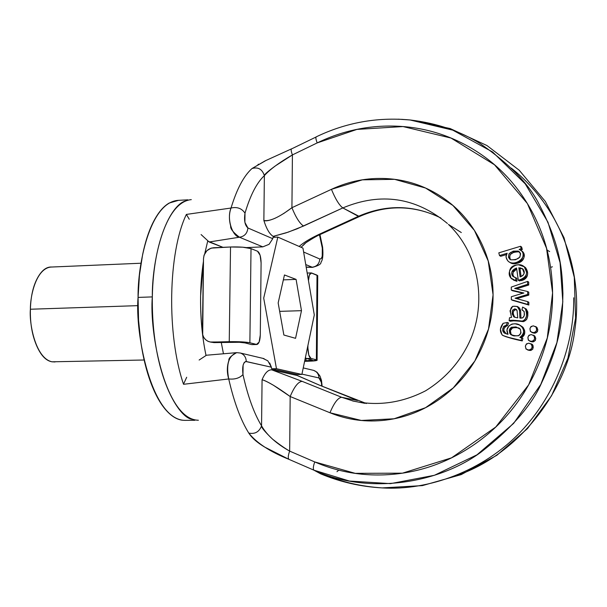 <?xml version="1.0" encoding="UTF-8"?>
<svg xmlns="http://www.w3.org/2000/svg" width="607" height="607" viewBox="0 0 607 607"><rect width="100%" height="100%" fill="white"/><g stroke="black" fill="none" stroke-linecap="round" stroke-linejoin="round"><path stroke-width="0.91" d="M386.553 178.595C367.394 177.57 349.025 181.144 331.437 189.331L291.921 207.708L292.415 154.914L317.188 142.911C342.249 130.755 368.608 125.171 396.257 126.157C423.959 127.197 449.787 135.02 473.741 149.618C497.71 164.307 516.769 184.316 530.928 209.65C545.033 235.068 552.249 262.793 552.582 292.817C552.81 322.863 546.004 351.385 532.157 378.366C518.211 405.286 499.068 427.229 474.712 444.21C450.341 461.085 423.952 471.032 395.529 474.052C367.167 476.988 340.246 472.952 314.76 461.942L289.66 451.107L290.169 396.523L329.973 412.76C347.743 420.014 366.385 422.457 385.885 420.097C405.408 417.677 423.458 410.582 440.037 398.814C456.601 386.985 469.606 371.841 479.067 353.388C488.476 334.897 493.142 315.367 493.074 294.79C492.937 274.235 488.127 255.168 478.65 237.603C469.135 220.083 456.198 206.122 439.847 195.72C423.489 185.37 405.726 179.664 386.553 178.595M512.665 338.63L522.27 340.914L522.908 338.349L519.858 337.386C522.938 335.868 524.129 333.38 523.454 329.927L522.293 327.249L519.425 324.98L515.229 323.804L512.058 324.024L508.969 325.838L506.982 329.851L508.044 334.313C504.463 333.486 502.672 332.044 502.672 329.98L503.651 326.422L506.352 325.071L507.406 322.469L508.567 323.023L507.406 322.469L503.142 323.311L507.406 322.469L506.352 325.071L507.513 325.625L508.567 323.023L507.513 325.625C503.749 327.317 502.93 329.867 505.039 333.281M504.318 336.043L506.511 336.923M504.827 326.968L507.513 325.625L506.352 325.071C502.399 327.014 501.678 329.662 504.189 333.008L508.044 334.313C503.302 325.951 515.153 320.428 521.041 326.065C524.752 330.049 524.357 333.82 519.858 337.386L521.777 337.841L521.14 340.406L521.777 337.841L522.908 338.349L522.27 340.914L521.14 340.406L522.27 340.914C514.683 339.389 508.545 337.712 503.856 335.883L503.742 335.8M503.848 330.512L506.124 333.751M520.176 325.382L522.172 326.612C525.776 330.42 525.487 334.123 521.314 337.727C524.144 336.202 525.23 333.782 524.569 330.458L523.075 327.37L520.002 325.284M512.437 290.7L523.12 293.219L512.437 290.7L511.284 290.047L511.269 287.096L527.589 281.398L511.269 287.096L511.284 290.047L523.879 293.014L521.094 293.758L523.879 293.014L511.284 290.047L512.437 290.7M528.712 285.002L528.697 282.073L527.589 281.398L527.612 284.334L528.712 285.002L516.557 288.856L528.712 285.002L527.612 284.334L514.668 288.439L527.658 291.535L527.68 294.456L527.658 291.535L514.668 288.439L527.612 284.334L527.589 281.398L528.697 282.073L528.712 285.002M528.788 295.093L528.765 292.179L527.658 291.535L528.765 292.179L528.788 295.093L527.68 294.456L515.07 298.219L527.726 301.649L528.834 302.263L527.726 301.649L527.749 304.418L511.337 299.691L527.749 304.418L527.726 301.649L515.07 298.219L527.68 294.456L528.788 295.093L516.762 298.674L528.788 295.093M528.856 305.025L528.834 302.263L528.856 305.025L512.49 300.313L511.337 299.691L511.322 296.74L511.337 299.691L512.49 300.313L528.856 305.025M513.165 272.232L516.709 269.007C512.733 271.139 511.86 273.84 514.099 277.103L512.869 274.888L513.165 272.232M513.347 280.017L516.921 281.322L516.861 278.385L515.722 277.695L515.783 280.646L515.722 277.695L516.861 278.385L516.921 281.322L510.935 278.036L509.47 272.004C509.903 267.353 512.983 264.963 518.712 264.819L524.258 266.769L526.497 272.042C526.732 276.746 524 279.493 518.317 280.282L516.565 267.998L511.883 271.936L511.671 273.833L512.24 275.517L512.953 276.413L515.722 277.695L514.106 277.111M521.299 280.616C525.708 279.524 527.817 276.898 527.604 272.748L525.374 267.49L523.795 266.367L525.677 267.793C529.661 274.045 527.589 278.431 519.448 280.958L518.317 280.282L519.448 280.958M532.028 332.59L534.896 333.22L537.392 331.756L537.81 329.73L535.738 326.536M530.032 341.339L533.287 341.862L535.344 340.466L535.769 338.44L533.629 335.223M527.604 349.973L530.799 350.459L532.855 349.071L533.083 345.664L532.354 344.45L531.079 343.805M500.692 256.298L506.382 254.583L500.692 256.298L499.515 255.555L507.141 253.248L505.957 256.822L507.467 260.418C509.394 262.831 512.209 263.567 515.927 262.626C519.979 261.587 522.308 259.5 522.923 256.366C523.591 252.831 522.331 250.494 519.137 249.363L521.618 250.949C528.044 258.081 513.401 267.232 507.938 260.949C505.783 258.263 505.517 255.691 507.141 253.248L499.515 255.555L498.802 252.853L499.515 255.555L500.692 256.298M522.308 249.515L521.648 247.057L520.525 246.283L498.802 252.853L520.525 246.283L521.185 248.741L520.525 246.283L521.648 247.057L522.308 249.515L521.185 248.741L522.308 249.515L520.586 250.031L522.308 249.515M509.797 262.33L512.983 263.681L517.065 263.355C521.102 262.315 523.424 260.236 524.038 257.118L523.826 253.195L521.421 250.638M519.167 307.658L517.437 306.558M517.528 306.618L518.955 307.461L520.647 310.936L519.516 310.344L517.263 306.436L512.703 306.3L510.024 310.83L511.572 317.4L509.508 317.742L511.572 317.4C509.03 308.189 511.117 304.676 517.824 306.861L519.516 310.344L519.903 318.068L519.516 310.344L520.647 310.936L520.943 318.129L520.647 310.936L519.971 308.751M526.542 319.692L527.794 316.027L527.855 312.044L526.383 309.206L523.758 307.666L526.383 309.206C528.78 315.868 527.787 320.018 523.386 321.642C515.791 320.746 511.428 320.617 510.282 321.255L513.947 320.8M509.584 257.975L510.199 254.523L514.326 251.913L519.334 251.829C511.299 251.852 508.347 254.439 510.495 259.599L510.707 259.811M519.971 268.476L522.703 268.833L519.971 268.476L518.841 267.763L519.971 268.476L521.14 276.633L519.971 268.476M516.14 309.403L513.757 310.723M514.948 317.37L514.819 317.271C512.308 313.022 512.847 310.412 516.42 309.449M518.848 327.939C511.663 326.824 509.061 328.888 511.033 334.146L509.88 333.622L510.904 334.662C518.727 337.226 521.883 335.443 520.366 329.305L521.018 332.902L518.636 335.739L513.795 335.914L509.88 333.622L509.235 330.132L511.367 327.272L516.003 326.915L520.366 329.305L519.463 328.357C511.398 325.709 508.203 327.461 509.88 333.622L512.68 335.58L511.033 334.146L510.396 330.663L512.52 327.81L517.141 327.454M185.492 200.985C172.563 204.157 153.374 238.088 152.327 296.906C151.431 375.923 179.497 419.02 192.495 419.27M320.822 473.923L313.918 470.175L288.879 459.309L264.614 447.04C257.186 442.594 251.905 437.943 248.779 433.079C240.668 420.029 233.983 401.986 228.725 378.958L183.549 384.292C166.5 334.836 168.086 252.193 186.372 214.423L231.039 208.026C236.791 189.081 243.771 175.924 251.981 168.541L266.078 160.423M401.72 119.329L410.658 120.034C437.017 123.251 460.189 131.112 480.183 143.616C510.335 164.55 530.321 185.461 540.147 206.342C561.225 247.406 562.044 270.813 562.917 293.401C562.446 316.194 562.165 339.51 541.543 382.987C531.99 405.021 511.921 427.988 481.343 451.889C437.806 484.166 367.197 494.811 313.918 470.175L321.095 474.014C340.618 482.102 360.968 486.738 382.16 487.907C428.216 490.835 483.005 471.298 520.54 431.896C558.114 392.479 574.427 340.019 573.691 297.779C574.427 340.019 558.114 392.479 520.54 431.896C483.005 471.298 428.216 490.835 382.16 487.907C361.074 486.473 342.234 482.133 325.648 474.886C342.234 482.133 361.074 486.473 382.16 487.907L422.373 485.615L461.244 474.591L496.883 455.273L527.506 428.557L551.588 395.696L567.894 358.282L575.588 318.159L574.283 277.323L564.032 237.769L545.359 201.486L519.22 170.233L486.951 145.536L450.159 128.547L410.658 120.034M275.252 218.171C269.561 220.599 265.767 221.365 263.863 220.485L264.371 175.628C256.761 182.707 250.304 195.219 245 213.163L244.894 222.382L247.906 227.966L272.748 238.695L273.067 237.322L277.824 237.102L302.954 248.104L314.297 314.934L301.876 374.428L297.248 374.511L301.876 374.428L276.473 368.707L263.704 298.136L277.824 237.102L302.954 248.104L314.297 314.934L301.876 374.428L276.473 368.707L271.67 368.798L297.248 374.511L271.67 368.798L271.382 367.197L245.698 361.476L244.234 362.478L243.103 365.141L242.975 374.572C247.838 396.341 254.03 413.435 261.556 425.856L262.072 379.716C263.999 380.134 267.808 381.993 273.499 385.286L290.169 396.523C294.312 386.651 298.318 381.598 302.195 381.371C298.318 381.598 294.312 386.651 290.169 396.523L329.973 412.76C334.138 402.782 338.053 397.631 341.726 397.304L353.987 401.288L341.726 397.304L302.195 381.371L271.792 369.86L297.119 375.483L271.792 369.86L302.195 381.371L341.726 397.304L357.5 400.468L318.933 384.952L297.119 375.483L318.933 384.952L357.5 400.468L341.726 397.304C338.053 397.631 334.138 402.782 329.973 412.76L361.332 420.454L394.057 418.784L425.553 407.692L453.262 387.926L474.856 360.998L488.506 329.077L493.074 294.79L488.21 260.98L474.416 230.402L452.921 205.462L425.568 188.041L394.58 179.338L362.394 179.839L331.437 189.331C335.421 199.028 339.214 205.219 342.826 207.928C380.87 192.093 415.742 197.283 447.435 223.49C415.742 197.283 380.87 192.093 342.826 207.928L297.058 228.839L285.98 232.891L273.203 236.358L275.183 237.223L273.203 236.358L288.196 232.155L303.508 226.039C299.706 223.459 295.837 217.352 291.921 207.708L283.515 213.664M358.365 216.342L342.826 207.928C339.214 205.219 335.421 199.028 331.437 189.331L291.921 207.708C279.083 217.344 269.728 221.601 263.863 220.485L264.371 175.628C264.037 174.755 267.748 171.485 275.487 165.817L292.415 154.914L291.921 207.708C295.837 217.352 299.706 223.459 303.508 226.039L342.826 207.928L359.473 216.532L358.365 216.342L320.041 233.9L358.365 216.342C386.272 204.195 413.769 204.749 440.879 218.012C413.769 204.749 386.272 204.195 358.365 216.342M303.621 252.019L319.813 259.014L321.209 258.673L322.241 256.298L322.309 248.142L319.479 234.856L322.309 248.142C323.03 255.274 322.196 258.893 319.813 259.014C319.32 263.817 316.786 266.556 312.203 267.217L305.746 264.553L312.203 267.217L306.171 267.072L312.203 267.217C316.786 266.556 319.32 263.817 319.813 259.014L303.621 252.019M321.756 386.067L321.338 382.319L318.941 377.941L301.945 374.102L318.941 377.941C320.519 378.571 321.444 381.272 321.725 386.052M299.16 246.434C303.826 242.368 310.784 238.187 320.041 233.9L321.24 234.044L320.041 233.9C310.784 238.187 303.826 242.368 299.16 246.434M178.564 200.333L169.133 203.072C163.495 206.334 158.366 212.374 153.738 221.206C149.11 230.083 145.422 241.131 142.66 254.371L139.451 275.077L138.07 297.407L138.555 320.337L140.93 342.796C143.153 357.599 146.408 370.794 150.695 382.387C154.99 393.935 159.907 402.965 165.453 409.482C170.992 415.947 176.675 419.536 182.495 420.241M187.798 199.824L177.73 200.378C149.625 202.996 137.554 265.115 138.07 297.407C134.837 332.37 151.022 419.649 184.794 420.37L194.877 420.287M198.383 420.256C165.157 419.528 149.17 331.976 152.327 296.906L138.07 297.407L152.327 296.906C151.803 264.515 163.647 202.222 191.296 199.627M201.092 234.56L209.149 241.981L239.439 237.223L262.823 246.859L246.48 247.595L262.823 246.859L239.439 237.223L209.149 241.988L222.966 247.33L207.708 241.1L204.794 253.46M203.466 260.949L200.606 296.072C200.302 316.862 202.093 336.597 205.978 355.27M223.452 353.752L221.259 342.416L223.452 353.752M295.556 338.327L301.482 310.678L296.087 279.387L284.455 274.963L278.165 302.939L283.871 335.026L295.556 338.327L283.871 335.026L278.165 302.939L284.455 274.963L296.087 279.387L301.482 310.678L295.556 338.327M210.963 342.151L208.945 341.658C204.741 339.981 202.556 336.703 202.381 331.839L203.504 258.605C204.187 252.277 207.488 248.658 213.398 247.762L230.531 246.988C239.848 246.73 246.677 247.269 251.017 248.62L242.663 247.193L230.531 246.988L229.249 341.68C238.627 341.544 245.509 341.908 249.879 342.773L251.017 248.62L257.543 251.237C259.773 252.762 260.957 256.662 261.101 262.96L260.282 335.049L259.113 342.09L256.458 344.465L249.879 342.773L251.017 248.62L257.543 251.237L260.115 255.289L261.101 262.96L260.282 335.049C260.046 340.762 258.908 343.911 256.867 344.503L249.879 342.773L241.465 341.847L210.326 342.014L207.776 341.21L205.538 339.617L203.755 337.371L202.7 334.776L203.504 258.605L204.081 255.122L206.888 250.683L211.183 248.111L230.531 246.988L229.249 341.68L212.01 342.113L214.021 342.598L239.34 342.28L244.947 342.902L251.571 344.579L244.947 342.902C242.018 342.325 237.443 342.082 231.214 342.166L214.021 342.598L210.75 342.105M251.571 344.579L256.458 344.465L251.981 344.624M186.789 215.151L186.372 214.423C168.086 252.193 166.5 334.836 183.549 384.292L228.725 378.958C234.871 379.58 239.621 378.115 242.975 374.572C242.087 366.491 243.179 362.144 246.26 361.522L271.382 367.197L271.67 368.798L276.473 368.707L263.704 298.136L277.824 237.102L273.067 237.322L272.748 238.695L269.083 244.318L262.823 246.859L269.083 244.318L272.748 238.695L247.906 227.966C247.33 233.369 244.507 236.449 239.439 237.223C244.507 236.449 247.33 233.369 247.906 227.966C244.894 225.341 243.923 220.402 245 213.163C241.791 208.376 237.14 206.661 231.039 208.026C226.464 218.679 232.428 236.411 239.439 237.223C233.073 232.306 230.159 228.589 230.69 226.077C228.9 219.544 229.014 213.52 231.039 208.026L186.372 214.423L189.27 219.256M186.683 377.266L183.989 383.161M202.427 333.099C199.665 308.083 200.014 284.106 203.466 261.177M206.463 355.224L199.134 360.034M236.7 352.652C228.627 355.679 225.971 364.45 228.725 378.958C226.843 372.554 226.897 366.385 228.885 360.444C228.399 358.418 230.994 355.823 236.669 352.652L237.011 352.637M265.054 160.901L251.981 168.541C258.096 166.781 262.232 169.141 264.371 175.628C262.232 169.141 258.096 166.781 251.981 168.541C243.771 175.924 236.791 189.081 231.039 208.026C237.14 206.661 241.791 208.376 245 213.163C250.304 195.219 256.761 182.707 264.371 175.628C269.895 169.444 279.243 162.539 292.415 154.914C291.094 151.378 290.821 149.352 291.588 148.821C290.821 149.352 291.094 151.378 292.415 154.914L317.188 142.911C315.852 139.367 315.541 137.341 316.255 136.841C315.541 137.341 315.852 139.367 317.188 142.911L356.916 129.412L403.01 126.56L451.016 138.055L494.485 164.77L527.369 203.535L546.543 248.301L552.582 292.817L547.286 337.978L528.636 384.861L495.729 427.047L451.57 457.822L402.449 473.164L355.254 473.346L314.76 461.942C313.212 466.206 312.931 468.945 313.918 470.175L349.457 481.048L390.506 483.635L434.392 475.296L476.973 454.825L513.628 423.405L540.769 384.466L556.93 342.545L562.81 301.816L560.086 262.672L547.954 222.192L525.245 183.875L492.611 152L452.784 130.141L409.937 119.958L398.253 119.177M291.785 148.791L316.467 136.818M313.918 470.175C312.931 468.945 313.212 466.206 314.76 461.942L289.66 451.107C288.135 455.296 287.877 458.027 288.879 459.309L313.918 470.175M263.863 220.485C266.519 228.938 269.629 234.226 273.203 236.358M510.737 259.819C518.446 259.925 521.481 257.383 519.85 252.201L518.203 251.063C510.146 251.086 507.186 253.68 509.341 258.863L510.737 259.819L508.431 257.224L509.045 253.764L513.181 251.146L518.203 251.063L520.639 253.703L519.85 257.186L515.502 259.773L510.737 259.819M514.046 316.968L516.739 317.719L514.046 316.968L512.118 313.971L512.612 310.131L514.994 308.811L517.073 310.564L516.329 309.365C512.035 308.902 511.147 311.353 513.674 316.702L514.046 316.968M522.635 307.059L525.267 308.606C527.673 315.291 526.671 319.449 522.263 321.088L523.386 321.642L522.263 321.088C514.653 320.185 510.267 320.056 509.121 320.701L510.282 321.255L509.121 320.701L512.786 320.238L522.263 321.088L524.797 319.912L526.519 316.232L526.747 311.452L525.267 308.606L522.635 307.059L521.914 309.79L524.023 311.497L524.463 314.343C524.129 317.195 522.604 318.44 519.903 318.068L522.779 317.856L524.258 315.488L524.236 311.634L521.914 309.79L522.991 310.359L521.914 309.79L522.635 307.059M523.006 269.129C525.396 272.308 524.448 274.918 520.153 276.959L518.841 267.763L520.153 276.959L522.915 275.532L524.152 273.135L522.437 268.62L518.841 267.763L523.044 269.151M503.142 323.311L500.418 329.229L501.928 334.707C502.846 335.686 506.041 336.824 511.511 338.122L521.14 340.406C513.537 338.881 507.376 337.204 502.672 335.368C499.508 331.885 499.667 327.871 503.142 323.311M521.489 250.691L522.741 251.715C528.773 258.37 515.973 267.323 509.857 262.361M517.748 317.833L516.739 317.719L517.748 317.833L517.073 310.564L517.748 317.833M511.322 296.74L521.094 293.758L511.322 296.74M509.508 317.742L509.121 320.701L509.508 317.742M519.137 249.363L521.185 248.741L519.137 249.363M512.953 276.413C510.533 272.755 511.739 269.948 516.565 267.998L518.317 280.282C526.481 277.74 528.56 273.34 524.562 267.072L525.677 267.793M524.562 267.072C517.513 259.728 503.537 271.147 511.61 278.81L516.921 281.322L513.385 280.032M520.396 268.446L520.601 267.816L520.411 268.446M283.355 279.873L296.087 279.387L283.355 279.873M279.66 311.361L301.482 310.678L279.66 311.361M304.615 361.309L307.582 361.248L304.615 361.309M307.908 348.023L307.931 345.429L307.908 348.023L307.385 348.039L307.908 348.023L308.773 355.049L310.966 358.426L316.368 359.807L310.966 358.426C309.077 357.364 308.06 353.896 307.908 348.023M317.742 275.661L311.163 272.907C309.623 273.34 308.72 275.897 308.462 280.571L309.426 274.872L311.641 272.983L317.013 275.138L316.368 359.807L317.173 360.209L307.582 361.248C313.865 361.082 317.044 360.717 317.112 360.141L316.368 359.807L317.013 275.138L317.727 275.95M304.706 360.892L306.034 360.869L306.057 358.358L306.034 360.869L312.385 360.126L304.706 360.892M319.502 385.179L366.385 403.518M305.374 357.675L306.444 358.517L311.884 359.898L306.444 358.517L305.367 357.698M532.574 344.677L532.013 344.404M531.474 344.184L532.476 344.564L531.482 344.192M312.726 370.164L313.804 370.437C317.059 371.742 318.766 374.246 318.941 377.941C318.766 374.216 317.036 371.704 313.751 370.414L312.726 370.164M306.444 358.517L310.966 358.426L306.444 358.517M298.576 376.128L297.119 375.483M336.968 471.707L338.759 470.144M511.337 168.154C564.533 210.576 583.107 276.724 574.746 330.367C567.826 389.208 519.076 455.713 454.233 476.298M269.675 362.948L271.382 367.197L267.824 360.824L262.869 358.358M141.036 263.226L50.988 267.057C36.276 268.309 30.183 295.624 30.396 309.236L138.024 305.64L30.396 309.236C29.03 323.394 35.441 358.244 51.997 361.81L144.132 360.004M51.853 267.019C46.762 266.685 42.187 269.978 38.112 276.906C33.355 285.07 30.782 295.844 30.396 309.236C30.047 322.651 32.012 334.525 36.291 344.859C40.578 355.103 45.813 360.755 51.997 361.81L55.025 361.947M290.169 396.523L289.66 451.107C285.343 448.656 279.652 444.688 272.596 439.195C264.88 431.797 261.2 427.351 261.556 425.856L262.072 379.716C267.983 381.583 277.346 387.19 290.169 396.523M246.26 361.522C246.085 357.303 244.166 354.48 240.493 353.062L240.554 353.077C244.189 354.518 246.085 357.326 246.26 361.522M248.779 433.079C254.978 434.308 259.235 431.903 261.556 425.856C254.03 413.435 247.838 396.341 242.975 374.572C239.621 378.115 234.871 379.58 228.725 378.958C233.983 401.986 240.668 420.029 248.779 433.079C256.632 442.966 270.001 451.707 288.879 459.309C287.877 458.027 288.135 455.296 289.66 451.107C276.337 443.649 266.966 435.227 261.556 425.856C259.235 431.903 254.978 434.308 248.779 433.079M267.824 360.824L263.013 358.388M271.792 369.86C268.165 369.633 264.925 372.918 262.072 379.716M322.605 247.125L322.309 248.142L322.522 246.776M301.11 247.292L305.025 243.399M532.476 332.682C535.374 333.804 537.157 332.826 537.81 329.73L536.975 327.522L535.951 326.741M533.287 325.845L535.89 326.976C537.407 329.92 536.558 331.839 533.333 332.719L530.791 331.65C529.198 328.698 530.032 326.763 533.287 325.845L530.988 326.543L529.964 328.463L530.343 331.376L532.43 332.674L535.336 332.226L536.664 330.109L536.08 326.892L533.287 325.845M528.052 350.049C530.913 351.074 532.658 350.072 533.272 347.045L532.301 344.685L531.284 343.979M528.735 343.198L531.201 344.192C532.9 347.166 532.096 349.131 528.788 350.08L526.383 349.146C524.607 346.165 525.389 344.184 528.735 343.198L526.444 343.881L525.366 346.24L525.996 349.017L528.318 350.072L531.079 349.397L532.164 347.029L531.307 343.994L528.735 343.198M530.48 341.415C533.371 342.492 535.131 341.506 535.769 338.44L534.866 336.157L533.849 335.413M531.231 334.578L533.773 335.641C535.374 338.6 534.547 340.535 531.284 341.453L528.811 340.451C527.126 337.484 527.931 335.527 531.231 334.578L528.94 335.269L527.908 337.181L528.295 340.102L530.374 341.407L533.287 340.967L534.615 338.843L534.031 335.633L531.231 334.578M552.385 266.792L550.602 267.399M547.104 250.114L549.639 251.586M258.506 164.201L258.043 164.436M364.799 403.329L352.409 400.878C377.349 406.417 401.743 403.056 425.59 390.802C446.691 377.736 461.973 359.89 471.449 337.257C487.057 297.847 477.102 251.366 448.436 224.415L461.312 232.549M210.401 342.022L211.115 342.196M256.731 344.51L251.943 344.624M206.486 355.224L236.669 352.652M316.262 136.833C345.998 122.553 377.22 116.931 409.937 119.958M291.504 148.867L265.396 160.741M525.032 308.379L526.148 308.971M521.952 251.177L522.741 251.715M509.341 258.863L510.495 259.599M513.674 316.702L514.819 317.271M502.672 335.368L503.856 335.883M510.904 334.662L512.058 335.178M517.824 306.861L518.955 307.461M521.307 326.194L522.172 326.612M438.072 216.6C412.107 204.969 385.893 204.946 359.427 216.547L321.179 234.059C318.189 235.175 313.106 238.05 305.92 242.701L302.923 245.653L304.357 243.953M306.201 267.232L312.468 267.376M313.69 370.399L316.975 372.19L319.965 376.044L321.475 380.369L322.127 386.211M311.012 272.907L307.188 273.059M303.234 367.918L313.629 370.376M319.085 384.99L297.529 375.589M317.097 360.088L317.734 275.631M240.372 353.024L236.768 352.652M264.03 358.631L240.425 353.039M319.957 234.628L322.613 247.216C323.319 255.084 322.772 260.077 320.974 262.186C321.3 264.007 318.47 265.737 312.476 267.368M536.641 327.196L536.102 326.923M531.937 344.366L531.444 344.146M534.517 335.838L534.001 335.588"/></g></svg>
